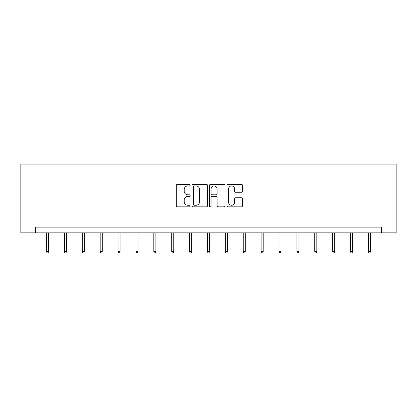 <?xml version="1.0" encoding="UTF-8"?>
<svg xmlns="http://www.w3.org/2000/svg" width="417" height="417" viewBox="0 0 417 417"><rect width="100%" height="100%" fill="white"/><g stroke="black" fill="none" stroke-linecap="round" stroke-linejoin="round"><path stroke-width="0.63" d="M190.157 185.127A0.787 0.787 0 0 0 189.37 184.34L177.418 184.34A1.126 1.126 0 0 0 176.292 185.466L176.292 205.722A1.126 1.126 0 0 0 177.418 206.842L189.37 206.842A0.787 0.787 0 0 0 190.157 206.055A0.787 0.787 0 0 0 189.37 205.268L187.827 205.268A3.602 3.602 0 0 1 184.225 201.666L184.225 199.983A3.602 3.602 0 0 1 187.827 196.381L189.37 196.381A0.787 0.787 0 0 0 190.157 195.594A0.787 0.787 0 0 0 189.37 194.807L187.827 194.807A3.602 3.602 0 0 1 184.225 191.205L184.225 189.516A3.602 3.602 0 0 1 187.827 185.914L189.37 185.914A0.787 0.787 0 0 0 190.157 185.127M241.386 192.273A1.126 1.126 0 0 0 242.506 191.148L242.506 185.466A1.126 1.126 0 0 0 241.386 184.34L228.104 184.34A1.126 1.126 0 0 0 226.984 185.466L226.984 205.722A1.126 1.126 0 0 0 228.104 206.842L241.386 206.842A1.126 1.126 0 0 0 242.506 205.722L242.506 198.857A1.126 1.126 0 0 0 241.386 197.731L235.699 197.731A1.126 1.126 0 0 0 234.578 198.857L234.578 202.261A3.008 3.008 0 0 1 231.565 205.268A3.008 3.008 0 0 1 228.558 202.261L228.558 188.927A3.008 3.008 0 0 1 231.565 185.914A3.008 3.008 0 0 1 234.578 188.927L234.578 191.148A1.126 1.126 0 0 0 235.699 192.273L241.386 192.273M381.591 232.848L396.15 232.848L396.15 164.069L20.85 164.069L20.85 232.848L381.591 232.848L381.591 227.114L35.409 227.114L35.409 232.848M207.515 185.466A1.126 1.126 0 0 0 206.389 184.34L193.113 184.34A1.126 1.126 0 0 0 191.987 185.466L191.987 205.722A1.126 1.126 0 0 0 193.113 206.842L206.389 206.842A1.126 1.126 0 0 0 207.515 205.722L207.515 185.466M210.611 184.34L223.887 184.34A1.126 1.126 0 0 1 225.013 185.466L225.013 205.722A1.126 1.126 0 0 1 223.887 206.842L218.206 206.842A1.126 1.126 0 0 1 217.08 205.722L217.08 197.507A1.126 1.126 0 0 0 215.954 196.381L212.185 196.381A1.126 1.126 0 0 0 211.059 197.507L211.059 206.055A0.787 0.787 0 0 1 210.272 206.842A0.787 0.787 0 0 1 209.485 206.055L209.485 185.466A1.126 1.126 0 0 1 210.611 184.34M194.353 185.914A0.787 0.787 0 0 0 193.561 186.701L193.561 204.481A0.787 0.787 0 0 0 194.353 205.268L195.985 205.268A3.602 3.602 0 0 0 199.581 201.666L199.581 189.516A3.602 3.602 0 0 0 195.985 185.914L194.353 185.914M217.08 188.984A3.008 3.008 0 0 0 214.072 185.972A3.008 3.008 0 0 0 211.059 188.984L211.059 193.681A1.126 1.126 0 0 0 212.185 194.807L215.954 194.807A1.126 1.126 0 0 0 217.08 193.681L217.08 188.984M48.591 251.441L48.132 252.931L46.985 252.931L46.527 251.441L48.591 251.441L48.591 232.848M46.527 251.441L46.527 232.848M66.475 251.441L66.016 252.931L64.87 252.931L64.411 251.441L66.475 251.441L66.475 232.848M64.411 251.441L64.411 232.848M84.354 251.441L83.895 252.931L82.748 252.931L82.29 251.441L84.354 251.441L84.354 232.848M82.29 251.441L82.29 232.848M102.238 251.441L101.779 252.931L100.633 252.931L100.174 251.441L102.238 251.441L102.238 232.848M100.174 251.441L100.174 232.848M120.122 251.441L119.663 252.931L118.517 252.931L118.058 251.441L120.122 251.441L120.122 232.848M118.058 251.441L118.058 232.848M138.001 251.441L137.542 252.931L136.395 252.931L135.937 251.441L138.001 251.441L138.001 232.848M135.937 251.441L135.937 232.848M155.885 251.441L155.426 252.931L154.28 252.931L153.821 251.441L155.885 251.441L155.885 232.848M153.821 251.441L153.821 232.848M173.769 251.441L173.31 252.931L172.164 252.931L171.705 251.441L173.769 251.441L173.769 232.848M171.705 251.441L171.705 232.848M191.648 251.441L191.189 252.931L190.043 252.931L189.584 251.441L191.648 251.441L191.648 232.848M189.584 251.441L189.584 232.848M209.532 251.441L209.073 252.931L207.927 252.931L207.468 251.441L209.532 251.441L209.532 232.848M207.468 251.441L207.468 232.848M227.416 251.441L226.957 252.931L225.811 252.931L225.352 251.441L227.416 251.441L227.416 232.848M225.352 251.441L225.352 232.848M245.295 251.441L244.836 252.931L243.69 252.931L243.231 251.441L245.295 251.441L245.295 232.848M243.231 251.441L243.231 232.848M263.179 251.441L262.72 252.931L261.574 252.931L261.115 251.441L263.179 251.441L263.179 232.848M261.115 251.441L261.115 232.848M281.063 251.441L280.605 252.931L279.458 252.931L278.999 251.441L281.063 251.441L281.063 232.848M278.999 251.441L278.999 232.848M298.942 251.441L298.483 252.931L297.337 252.931L296.878 251.441L298.942 251.441L298.942 232.848M296.878 251.441L296.878 232.848M316.826 251.441L316.367 252.931L315.221 252.931L314.762 251.441L316.826 251.441L316.826 232.848M314.762 251.441L314.762 232.848M334.71 251.441L334.252 252.931L333.105 252.931L332.646 251.441L334.71 251.441L334.71 232.848M332.646 251.441L332.646 232.848M352.589 251.441L352.13 252.931L350.984 252.931L350.525 251.441L352.589 251.441L352.589 232.848M350.525 251.441L350.525 232.848M370.473 251.441L370.015 252.931L368.868 252.931L368.409 251.441L370.473 251.441L370.473 232.848M368.409 251.441L368.409 232.848"/></g></svg>
